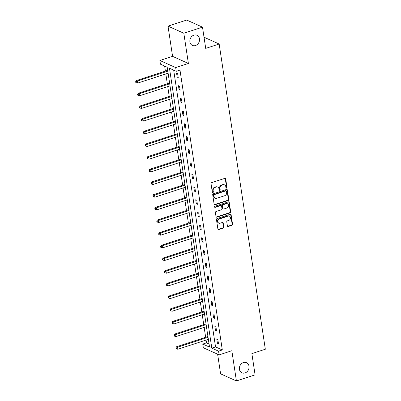 <?xml version="1.0" encoding="UTF-8"?>
<svg xmlns="http://www.w3.org/2000/svg" width="401" height="401" viewBox="0 0 401 401"><rect width="100%" height="100%" fill="white"/><g stroke="black" fill="none" stroke-linecap="round" stroke-linejoin="round"><path stroke-width="0.6" d="M243.427 362.554A5.564 4.687 114.2 0 0 239.432 367.562A5.564 4.687 114.2 0 0 241.933 372.83A5.564 4.687 114.2 0 0 245.001 372.95A5.564 4.687 114.2 0 0 248.996 367.943A5.564 4.687 114.2 0 0 246.495 362.674A5.564 4.687 114.2 0 0 243.427 362.554M193.909 35.148A5.564 4.687 114.2 0 0 189.914 40.155A5.564 4.687 114.2 0 0 192.415 45.423A5.564 4.687 114.2 0 0 195.482 45.549A5.564 4.687 114.2 0 0 199.477 40.541A5.564 4.687 114.2 0 0 196.976 35.273A5.564 4.687 114.2 0 0 193.909 35.148M226.55 188.099A0.596 0.501 114.2 0 0 226.981 187.377L225.698 178.901A0.852 0.717 114.2 0 0 224.846 178.345L211.643 182.645A0.852 0.717 114.2 0 0 211.031 183.678L212.309 192.154A0.596 0.501 114.2 0 0 213.337 191.818L213.172 190.721A2.732 2.301 114.2 0 1 215.131 187.407L216.234 187.046A2.732 2.301 114.2 0 1 217.738 187.107A2.732 2.301 114.2 0 1 218.966 188.836L219.131 189.934A0.596 0.501 114.2 0 0 220.159 189.598L219.994 188.5A2.732 2.301 114.2 0 1 221.953 185.182L223.056 184.826A2.732 2.301 114.2 0 1 224.56 184.886A2.732 2.301 114.2 0 1 225.788 186.615L225.953 187.708A0.596 0.501 114.2 0 0 226.55 188.099M226.039 187.929A0.596 0.501 114.2 0 0 226.555 187.182L225.272 178.711A0.852 0.717 114.2 0 0 225.081 178.31M212.395 192.37A0.596 0.501 114.2 0 0 212.911 191.628L212.746 190.53L213.172 190.721M219.217 190.149A0.596 0.501 114.2 0 0 219.733 189.407L219.568 188.31L219.994 188.5M168.009 26.135L186.691 20.05L202.5 27.153L183.823 33.238L168.009 26.135L172.58 56.356L159.879 60.491L175.688 67.594L176.25 71.293L169.473 68.25L211.803 348.128L218.575 351.171L219.136 354.865L203.322 347.762L202.761 344.068L209.538 347.111L167.207 67.233L160.435 64.19L159.879 60.491M217.623 354.188L220.595 373.847L236.41 380.95L231.838 350.73L219.136 354.865M202.5 27.153L205.713 48.396L219.167 44.015L265.327 349.241L251.873 353.622L255.086 374.865L236.41 380.95M227.387 225.923A0.852 0.717 114.2 0 0 228.239 226.48L231.943 225.272A0.852 0.717 114.2 0 0 232.555 224.239L231.131 214.826A0.852 0.717 114.2 0 0 230.279 214.269L217.076 218.57A0.852 0.717 114.2 0 0 216.465 219.603L217.888 229.016A0.852 0.717 114.2 0 0 218.74 229.572L223.217 228.114A0.852 0.717 114.2 0 0 223.828 227.081L223.217 223.051A0.852 0.717 114.2 0 0 222.365 222.495L220.144 223.217A2.281 1.925 114.2 0 1 218.886 223.167A2.281 1.925 114.2 0 1 217.863 221.006A2.281 1.925 114.2 0 1 219.502 218.951L228.194 216.119A2.281 1.925 114.2 0 1 229.452 216.169A2.281 1.925 114.2 0 1 230.475 218.329A2.281 1.925 114.2 0 1 228.836 220.385L227.387 220.856A0.852 0.717 114.2 0 0 226.776 221.893L227.387 225.923M172.58 56.356L188.39 63.458L183.823 33.238M188.39 63.458L175.688 67.594M173.678 70.14L215.537 346.91L222.309 349.953L179.984 70.075L176.25 71.293M222.309 349.953L218.575 351.171M228.194 200.475A0.852 0.717 114.2 0 0 228.806 199.437L227.382 190.029A0.852 0.717 114.2 0 0 226.53 189.467L213.327 193.768A0.852 0.717 114.2 0 0 212.71 194.806L214.134 204.214A0.852 0.717 114.2 0 0 214.991 204.771L228.194 200.475L227.763 200.279A0.852 0.717 114.2 0 0 228.38 199.247L226.956 189.833A0.852 0.717 114.2 0 0 226.765 189.432M229.257 202.425L230.68 211.838A0.852 0.717 114.2 0 1 230.069 212.871L216.866 217.172A0.852 0.717 114.2 0 1 216.009 216.615L215.402 212.585A0.852 0.717 114.2 0 1 216.014 211.553L221.367 209.808A0.852 0.717 114.2 0 0 221.984 208.771L221.578 206.099A0.852 0.717 114.2 0 0 220.725 205.543L215.152 207.357A0.596 0.501 114.2 0 1 214.981 206.239L228.405 201.868A0.852 0.717 114.2 0 1 229.257 202.425L228.831 202.234L230.254 211.643L230.68 211.838M219.167 44.015L204.024 37.218M164.641 66.08L165.402 71.112M165.829 73.929L167.317 83.784M167.743 86.606L169.237 96.456M169.663 99.278L171.152 109.132M171.578 111.949L173.072 121.804M173.498 124.626L174.986 134.48M175.412 137.297L176.901 147.152M177.327 149.974L178.821 159.824M179.247 162.646L180.736 172.5M181.162 175.317L182.65 185.172M183.082 187.994L184.57 197.848M184.996 200.665L186.485 210.52M186.911 213.342L188.405 223.197M188.831 226.014L190.32 235.868M190.746 238.69L192.234 248.54M192.66 251.362L194.154 261.216M194.58 264.033L196.069 273.888M196.495 276.71L197.989 286.565M198.415 289.382L199.904 299.236M200.33 302.058L201.818 311.913M202.244 314.73L203.738 324.584M204.164 327.406L205.653 337.256M206.079 340.078L206.5 342.85L209.066 344.003M206.5 342.85L202.761 344.068M215.537 346.91L211.803 348.128M217.412 343.246L216.801 339.186L217.868 339.662L218.48 343.727L217.412 343.246L218.365 342.935M215.497 330.574L214.881 326.509L215.949 326.99L216.565 331.051L215.497 330.574L216.445 330.264M213.583 317.898L212.966 313.838L214.034 314.319L214.65 318.379L213.583 317.898L214.53 317.592M211.663 305.226L211.051 301.161L212.119 301.642L212.73 305.707L211.663 305.226L212.61 304.915M209.748 292.55L209.132 288.489L210.199 288.971L210.816 293.031L209.748 292.55L210.695 292.244M207.828 279.878L207.217 275.818L208.284 276.294L208.896 280.359L207.828 279.878L208.781 279.567M205.913 267.206L205.297 263.141L206.37 263.622L206.981 267.683L205.913 267.206L206.861 266.896M203.999 254.53L203.382 250.47L204.45 250.951L205.066 255.011L203.999 254.53L204.946 254.224M202.079 241.858L201.467 237.793L202.535 238.274L203.147 242.334L202.079 241.858L203.031 241.547M200.164 229.182L199.548 225.121L200.615 225.603L201.232 229.663L200.164 229.182L201.112 228.876M198.244 216.51L197.633 212.45L198.701 212.926L199.317 216.991L198.244 216.51L199.197 216.199M196.33 203.833L195.713 199.773L196.786 200.254L197.397 204.315L196.33 203.833L197.277 203.528M194.415 191.162L193.798 187.102L194.866 187.578L195.482 191.643L194.415 191.162L195.362 190.851M192.495 178.49L191.884 174.425L192.951 174.906L193.563 178.966L192.495 178.49L193.447 178.179M190.58 165.814L189.964 161.753L191.031 162.235L191.648 166.295L190.58 165.814L191.528 165.508M188.66 153.142L188.049 149.077L189.117 149.558L189.733 153.623L188.66 153.142L189.613 152.831M186.746 140.465L186.134 136.405L187.202 136.886L187.813 140.946L186.746 140.465L187.693 140.16M184.831 127.794L184.214 123.734L185.282 124.21L185.899 128.275L184.831 127.794L185.778 127.483M182.911 115.122L182.3 111.057L183.367 111.538L183.979 115.598L182.911 115.122L183.864 114.811M180.996 102.445L180.38 98.385L181.452 98.862L182.064 102.927L180.996 102.445L181.944 102.135M179.082 89.774L178.465 85.709L179.533 86.19L180.149 90.25L179.082 89.774L180.029 89.463M177.162 77.097L176.55 73.037L177.618 73.518L178.229 77.578L177.162 77.097L178.109 76.791M224.56 184.886L224.134 184.696A2.732 2.301 114.2 0 0 222.63 184.635L223.056 184.826M219.568 188.31A2.732 2.301 114.2 0 1 221.527 184.991L222.63 184.635M217.738 187.107L217.312 186.916A2.732 2.301 114.2 0 0 215.808 186.856L216.234 187.046M212.746 190.53A2.732 2.301 114.2 0 1 214.705 187.212L215.808 186.856M214.324 204.615A0.852 0.717 114.2 0 0 214.56 204.58L227.763 200.279M226.49 191.237A0.596 0.501 114.2 0 0 225.888 190.846L214.299 194.62A0.596 0.501 114.2 0 0 213.873 195.347L214.049 196.505A2.732 2.301 114.2 0 0 215.277 198.229A2.732 2.301 114.2 0 0 216.781 198.289L224.7 195.713A2.732 2.301 114.2 0 0 226.66 192.395L226.49 191.237M226.219 190.861L225.793 190.67A0.596 0.501 114.2 0 0 225.462 190.655L225.888 190.846M215.277 198.229L214.846 198.039A2.732 2.301 114.2 0 1 213.618 196.31L213.447 195.157A0.596 0.501 114.2 0 1 213.873 194.43L225.462 190.655M216.199 217.016A0.852 0.717 114.2 0 0 216.44 216.981L229.638 212.68A0.852 0.717 114.2 0 0 230.254 211.643M221.197 205.558L220.766 205.367A0.852 0.717 114.2 0 0 220.294 205.347L214.72 207.167L215.152 207.357M226.926 207.999A2.281 1.925 114.2 0 0 228.565 205.944A2.281 1.925 114.2 0 0 227.537 203.783A2.281 1.925 114.2 0 0 226.279 203.733L223.217 204.731A0.852 0.717 114.2 0 0 222.605 205.763L223.011 208.435A0.852 0.717 114.2 0 0 223.863 208.996L226.926 207.999M227.537 203.783L227.111 203.588A2.281 1.925 114.2 0 0 225.853 203.538L226.279 203.733M223.392 208.976L222.966 208.786A0.852 0.717 114.2 0 1 222.58 208.244L222.179 205.573A0.852 0.717 114.2 0 1 222.791 204.535L225.853 203.538M228.831 202.234A0.852 0.717 114.2 0 0 228.64 201.833M229.452 216.169L229.021 215.979A2.281 1.925 114.2 0 0 227.763 215.928L228.194 216.119M218.886 223.167L218.46 222.976A2.281 1.925 114.2 0 1 217.432 220.811A2.281 1.925 114.2 0 1 219.071 218.761L227.763 215.928M218.074 229.417A0.852 0.717 114.2 0 0 218.314 229.382L222.786 227.923A0.852 0.717 114.2 0 0 223.402 226.886L222.791 222.861A0.852 0.717 114.2 0 0 222.6 222.46M227.573 226.324A0.852 0.717 114.2 0 0 227.813 226.289L231.517 225.081A0.852 0.717 114.2 0 0 232.129 224.044L230.705 214.635A0.852 0.717 114.2 0 0 230.515 214.234M167.683 70.365L136.235 80.611L137.302 81.087L137.608 83.122L168.109 73.188M167.803 71.157L137.302 81.087L136.099 81.869L135.673 81.679L135.799 82.491L136.225 82.681L136.099 81.869M137.608 83.122L136.225 82.681M135.673 81.679L136.235 80.611M169.598 83.042L138.15 93.283L139.217 93.764L139.523 95.794L170.029 85.859M169.718 83.829L139.217 93.764L138.019 94.546L137.593 94.355L137.713 95.167L138.139 95.358L138.019 94.546M139.523 95.794L138.139 95.358M137.593 94.355L138.15 93.283M171.518 95.714L140.064 105.959L141.137 106.435L141.443 108.465L171.944 98.536M171.638 96.506L141.137 106.435L139.934 107.217L139.508 107.027L139.628 107.839L140.059 108.029L139.934 107.217M141.443 108.465L140.059 108.029M139.508 107.027L140.064 105.959M173.433 108.39L141.984 118.631L143.052 119.112L143.357 121.142L173.859 111.207M173.553 109.177L143.052 119.112L141.854 119.894L141.423 119.698L141.548 120.511L141.974 120.706L141.854 119.894M143.357 121.142L141.974 120.706M141.423 119.698L141.984 118.631M175.352 121.062L143.899 131.302L144.967 131.784L145.277 133.814L175.778 123.884M175.468 121.849L144.967 131.784L143.769 132.566L143.342 132.375L143.463 133.187L143.894 133.378L143.769 132.566M145.277 133.814L143.894 133.378M143.342 132.375L143.899 131.302M177.267 133.733L145.819 143.979L146.886 144.46L147.192 146.49L177.693 136.556M177.387 134.525L146.886 144.46L145.683 145.242L145.257 145.047L145.383 145.859L145.809 146.054L145.683 145.242M147.192 146.49L145.809 146.054M145.257 145.047L145.819 143.979M179.182 146.41L147.733 156.651L148.801 157.132L149.107 159.162L179.608 149.227M179.302 147.197L148.801 157.132L147.603 157.914L147.177 157.723L147.297 158.535L147.723 158.726L147.603 157.914M149.107 159.162L147.723 158.726M147.177 157.723L147.733 156.651M181.102 159.082L149.648 169.327L150.721 169.803L151.027 171.839L181.528 161.904M181.222 159.874L150.721 169.803L149.518 170.585L149.092 170.395L149.212 171.207L149.643 171.397L149.518 170.585M151.027 171.839L149.643 171.397M149.092 170.395L149.648 169.327M183.016 171.758L151.568 181.999L152.636 182.48L152.941 184.51L183.442 174.575M183.137 172.545L152.636 182.48L151.438 183.262L151.007 183.067L151.132 183.884L151.558 184.074L151.438 183.262M152.941 184.51L151.558 184.074M151.007 183.067L151.568 181.999M184.936 184.43L153.483 194.675L154.55 195.152L154.861 197.182L185.362 187.252M185.051 185.217L154.55 195.152L153.352 195.934L152.926 195.743L153.047 196.555L153.473 196.746L153.352 195.934M154.861 197.182L153.473 196.746M152.926 195.743L153.483 194.675M186.851 197.107L155.403 207.347L156.47 207.828L156.776 209.858L187.277 199.924M186.971 197.893L156.47 207.828L155.267 208.61L154.841 208.415L154.966 209.227L155.393 209.422L155.267 208.61M156.776 209.858L155.393 209.422M154.841 208.415L155.403 207.347M188.766 209.778L157.317 220.019L158.385 220.5L158.691 222.53L189.192 212.6M188.886 210.565L158.385 220.5L157.187 221.282L156.756 221.091L156.881 221.903L157.307 222.094L157.187 221.282M158.691 222.53L157.307 222.094M156.756 221.091L157.317 220.019M190.686 222.45L159.232 232.695L160.3 233.171L160.611 235.207L191.112 225.272M190.801 223.242L160.3 233.171L159.102 233.953L158.676 233.763L158.796 234.575L159.227 234.77L159.102 233.953M160.611 235.207L159.227 234.77M158.676 233.763L159.232 232.695M192.6 235.126L161.152 245.367L162.22 245.848L162.525 247.878L193.026 237.943M192.721 235.913L162.22 245.848L161.017 246.63L160.59 246.44L160.716 247.252L161.142 247.442L161.017 246.63M162.525 247.878L161.142 247.442M160.59 246.44L161.152 245.367M194.515 247.798L163.067 258.043L164.134 258.52L164.445 260.555L194.946 250.62M194.635 248.59L164.134 258.52L162.936 259.302L162.51 259.111L162.631 259.923L163.057 260.114L162.936 259.302M164.445 260.555L163.057 260.114M162.51 259.111L163.067 258.043M196.435 260.475L164.981 270.715L166.054 271.196L166.36 273.226L196.861 263.292M196.555 261.262L166.054 271.196L164.851 271.978L164.425 271.783L164.55 272.6L164.976 272.79L164.851 271.978M166.36 273.226L164.976 272.79M164.425 271.783L164.981 270.715M198.35 273.146L166.901 283.387L167.969 283.868L168.275 285.898L198.776 275.968M198.47 273.933L167.969 283.868L166.771 284.65L166.34 284.459L166.465 285.271L166.891 285.462L166.771 284.65M168.275 285.898L166.891 285.462M166.34 284.459L166.901 283.387M200.269 285.818L168.816 296.063L169.884 296.545L170.194 298.575L200.695 288.64M200.385 286.61L169.884 296.545L168.686 297.326L168.26 297.131L168.38 297.943L168.811 298.138L168.686 297.326M170.194 298.575L168.811 298.138M168.26 297.131L168.816 296.063M202.184 298.494L170.736 308.735L171.803 309.216L172.109 311.246L202.61 301.311M202.304 299.281L171.803 309.216L170.6 309.998L170.174 309.808L170.3 310.62L170.726 310.81L170.6 309.998M172.109 311.246L170.726 310.81M170.174 309.808L170.736 308.735M204.099 311.166L172.651 321.412L173.718 321.888L174.024 323.923L204.525 313.988M204.219 311.958L173.718 321.888L172.52 322.67L172.094 322.479L172.214 323.291L172.641 323.482L172.52 322.67M174.024 323.923L172.641 323.482M172.094 322.479L172.651 321.412M206.019 323.843L174.565 334.083L175.638 334.564L175.944 336.594L206.445 326.66M206.139 324.63L175.638 334.564L174.435 335.346L174.009 335.156L174.129 335.968L174.56 336.158L174.435 335.346M175.944 336.594L174.56 336.158M174.009 335.156L174.565 334.083M207.934 336.514L176.485 346.76L177.553 347.236L177.859 349.266L208.36 339.336M208.054 337.306L177.553 347.236L176.355 348.018L175.924 347.827L176.049 348.639L176.475 348.83L176.355 348.018M177.859 349.266L176.475 348.83M175.924 347.827L176.485 346.76M226.555 187.182L226.981 187.377M212.911 191.628L213.337 191.818M219.733 189.407L220.159 189.598M221.527 184.991L221.953 185.182M214.705 187.212L215.131 187.407M225.272 178.711L225.698 178.901M214.56 204.58L214.991 204.771M226.956 189.833L227.382 190.029M228.38 199.247L228.806 199.437M213.873 194.43L214.299 194.62M213.447 195.157L213.873 195.347M213.618 196.31L214.049 196.505M229.638 212.68L230.069 212.871M216.44 216.981L216.866 217.172M220.294 205.347L220.725 205.543M222.791 204.535L223.217 204.731M222.179 205.573L222.605 205.763M222.58 208.244L223.011 208.435M219.071 218.761L219.502 218.951M222.791 222.861L223.217 223.051M223.402 226.886L223.828 227.081M222.786 227.923L223.217 228.114M218.314 229.382L218.74 229.572M230.705 214.635L231.131 214.826M232.129 224.044L232.555 224.239M231.517 225.081L231.943 225.272M227.813 226.289L228.239 226.48"/></g></svg>
